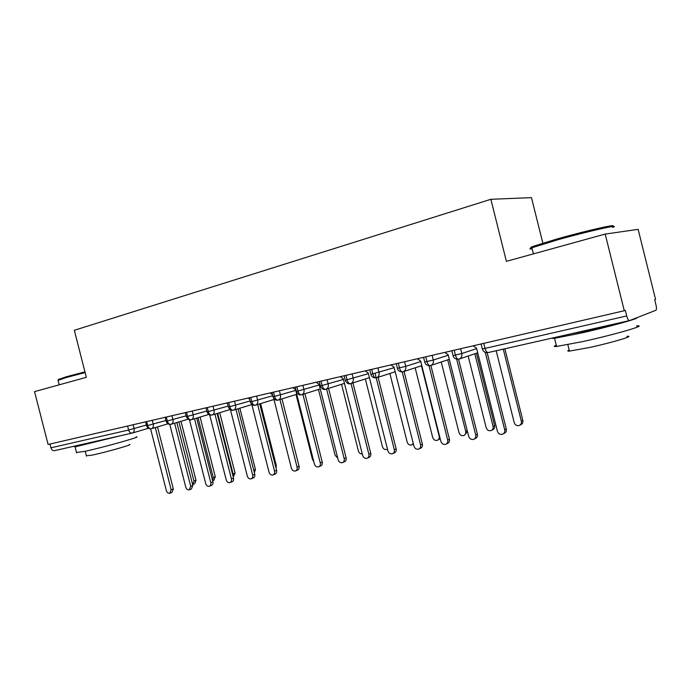 <?xml version="1.0" encoding="UTF-8"?>
<svg xmlns="http://www.w3.org/2000/svg" width="691" height="691" viewBox="0 0 691 691"><rect width="100%" height="100%" fill="white"/><g stroke="black" fill="none" stroke-linecap="round" stroke-linejoin="round"><path stroke-width="1.04" d="M638.139 229.352L655.578 299.505L654.705 299.816L655.984 304.947C656.631 307.892 656.597 309.672 655.88 310.276L629.518 320.589C628.516 320.589 627.583 319.043 626.711 315.951L625.32 310.363L624.284 310.734L605.195 234.068L638.139 229.352M542.832 243.12L531.474 197.626L490.869 199.302L74.317 330.289L86.34 377.329L34.55 391.624L48.102 444.477L624.284 310.734M132.007 433.119L54.537 450.644C52.844 450.869 51.635 449.927 50.927 447.811L49.959 444.045M490.869 199.302L506.391 261.345L605.195 234.068M460.621 348.73L461.821 353.507C462.279 356.401 461.251 358.301 458.746 359.208L458.565 359.26C457.287 359.268 456.241 357.912 455.429 355.174L454.186 350.216M432.125 355.338L433.309 360.037C433.758 362.887 432.773 364.753 430.355 365.634L430.173 365.677C428.852 365.703 427.789 364.373 426.995 361.687L425.768 356.815M404.572 361.739L405.738 366.36C406.187 369.158 405.237 370.981 402.896 371.844L402.715 371.888C401.359 371.922 400.288 370.626 399.493 367.983L398.284 363.198M377.917 367.923L379.057 372.466C379.506 375.222 378.599 377.018 376.327 377.856L376.146 377.899C374.755 377.942 373.667 376.673 372.881 374.081L371.698 369.365M352.108 373.917L353.231 378.383C353.68 381.095 352.807 382.857 350.605 383.669L350.423 383.721C349.007 383.773 347.91 382.52 347.132 379.972L345.958 375.343M327.111 379.713L328.225 384.118C328.666 386.787 327.828 388.515 325.694 389.309L325.513 389.353C324.062 389.413 322.956 388.195 322.179 385.69L321.03 381.13M302.883 385.336L303.98 389.672C304.429 392.298 303.617 394 301.552 394.768L301.362 394.811C299.894 394.881 298.771 393.689 298.011 391.227L296.871 386.735M279.406 390.786L280.486 395.053C280.926 397.645 280.14 399.312 278.136 400.063L277.955 400.106C276.452 400.184 275.329 399.009 274.577 396.591L273.455 392.168M256.62 396.081L257.691 400.279C258.123 402.827 257.372 404.468 255.428 405.202L255.238 405.246C253.727 405.332 252.595 404.183 251.844 401.799L250.738 397.446M234.517 401.212L235.571 405.349C236.002 407.854 235.277 409.469 233.394 410.186L233.195 410.229C231.666 410.324 230.526 409.193 229.783 406.852L228.695 402.559M213.053 406.187L214.089 410.273C214.521 412.743 213.821 414.324 211.99 415.023L211.8 415.075C210.245 415.17 209.105 414.056 208.371 411.758L207.3 407.526M192.21 411.024L193.238 415.049C193.661 417.485 192.988 419.048 191.208 419.722L191.01 419.774C189.446 419.869 188.298 418.789 187.572 416.518L186.51 412.354M171.955 415.732L172.966 419.696C173.389 422.097 172.741 423.626 171.014 424.291L170.815 424.343C169.235 424.447 168.086 423.376 167.36 421.147L166.315 417.036M152.27 420.301L153.264 424.205C153.687 426.58 153.056 428.083 151.381 428.74L151.174 428.783C149.584 428.895 148.427 427.841 147.719 425.647L146.691 421.596M473.11 345.828L476.54 348.126L497.365 431.124C498.297 433.654 499.982 434.699 502.426 434.268C504.318 433.482 505.069 431.996 504.698 429.811L506.287 428.99C506.667 431.167 505.907 432.652 504.033 433.438L503.471 433.723M487.164 352.695L506.287 428.99M485.272 352.35L504.698 429.811M496.19 350.743L514.19 422.538C515.097 424.982 516.738 425.984 519.122 425.561C520.962 424.792 521.696 423.35 521.342 421.234L522.828 420.465C523.191 422.572 522.448 424.015 520.617 424.775L520.133 425.025M521.342 421.234L503.281 349.145M522.828 420.465L504.871 348.782M444.788 352.401L448.122 354.673L468.628 436.289C469.543 438.768 471.176 439.804 473.534 439.398C475.365 438.638 476.09 437.178 475.719 435.019L477.386 434.19C477.757 436.349 477.023 437.8 475.201 438.56L474.458 438.932M476.66 348.61L461.821 353.507L453.071 355.649C453.624 358.05 455.455 359.251 458.565 359.26L477.386 434.19M456.691 359.234L475.719 435.019M417.399 358.759L420.629 360.996L440.832 441.29C441.722 443.717 443.302 444.745 445.583 444.356C447.362 443.622 448.07 442.188 447.699 440.055L449.418 439.226C449.789 441.35 449.081 442.784 447.31 443.518L446.412 443.95M430.873 365.47L449.418 439.226M429.007 365.755L447.699 440.055M390.881 364.917L394.025 367.128L413.926 446.118C414.799 448.511 416.327 449.521 418.53 449.159C420.258 448.442 420.94 447.034 420.577 444.926L422.356 444.097C422.719 446.196 422.037 447.604 420.309 448.321L419.282 448.805M404.062 371.464L422.356 444.097M402.197 371.957L420.577 444.926M365.202 370.877L368.26 373.062L387.876 450.808C388.722 453.149 390.208 454.151 392.333 453.806C394.017 453.106 394.673 451.724 394.311 449.651L396.142 448.822C396.504 450.886 395.848 452.268 394.172 452.968L393.015 453.495M378.098 377.277L396.142 448.822M375.118 373.537L394.311 449.651M468.161 356.02L486.153 427.669C487.034 430.061 488.623 431.054 490.93 430.657C492.718 429.906 493.434 428.489 493.072 426.407L494.626 425.63C494.981 427.712 494.264 429.128 492.484 429.871L491.837 430.199M493.072 426.407L474.847 353.757M494.626 425.63L476.453 353.213M467.436 431.538L464.438 435.192M441.238 362.006L458.997 432.635C459.852 434.985 461.398 435.969 463.626 435.589C465.363 434.864 466.054 433.473 465.699 431.409L447.725 359.856M440.184 438.699L437.904 440.02M415.153 367.828L432.678 437.446C433.516 439.761 435.019 440.728 437.17 440.366C438.863 439.666 439.536 438.293 439.182 436.263L421.441 365.764M413.434 444.149L412.19 444.693M389.871 373.477L407.172 442.119C407.992 444.382 409.443 445.35 411.525 445.004L413.261 443.475M532.053 247.715C529.833 247.931 530.299 247.43 533.461 246.229L557.438 238.853C587.376 230.379 621.105 222.856 611.475 226.708M612.71 227.434C622.626 223.513 588.041 231.243 557.335 239.915L531.915 247.775C529.185 248.872 529.271 249.226 532.174 248.838M636.428 325.997C649.385 324.476 614.964 334.556 582.712 341.587L556.575 346.467C553.638 346.709 553.534 346.277 556.255 345.18M636.687 317.782C640.445 318.128 608.313 326.99 580.613 333.183L554.536 338.305C552.558 338.521 551.876 338.426 552.489 338.011M626.918 336.344C636.178 335.455 611.552 342.788 588.464 347.72L569.453 351.106C567.311 351.235 567.225 350.881 569.194 350.043M610.697 324.848L586.875 330.834L571.448 333.727M58.502 379.514L66.258 376.768L84.95 371.87M85.131 372.579L65.904 377.614L58.061 380.413M136.17 436.911C143.486 436.073 104.548 447.086 84.786 451.37L76.52 452.475M121.089 435.589L75.077 446.861C73.721 446.947 75.069 446.36 79.128 445.082M129.303 444.546C134.512 444.071 106.604 452.061 92.421 455.075L86.375 455.792M110.361 438.016L88.75 443.009M340.317 376.647L343.297 378.815L362.628 455.343C363.449 457.649 364.9 458.634 366.956 458.306C368.588 457.632 369.227 456.267 368.864 454.22L370.747 453.391C371.102 455.429 370.471 456.794 368.839 457.468L367.569 458.038M352.954 382.926L370.747 453.391M369.417 377.657L351.037 383.531L368.864 454.22M365.349 378.962L382.425 446.636C383.229 448.874 384.637 449.824 386.658 449.495L387.444 449.107M316.193 382.253L319.095 384.386L338.149 459.74C338.961 462.003 340.361 462.979 342.356 462.676C343.945 462.02 344.559 460.672 344.196 458.651L346.122 457.822C346.485 459.835 345.871 461.173 344.282 461.83L342.917 462.426M328.57 388.394L346.122 457.822M326.593 389.024L344.196 458.651M341.553 384.291L358.413 451.033C359.121 453.089 360.408 454.047 362.265 453.918M292.803 387.677L295.618 389.793L314.414 464.007C315.2 466.235 316.564 467.202 318.499 466.909C320.045 466.27 320.633 464.948 320.279 462.953L322.248 462.124C322.602 464.11 322.006 465.423 320.46 466.062L319.009 466.693M304.93 393.715L322.248 462.124M302.908 394.345L320.279 462.953M318.456 389.474L335.109 455.291L337.735 458.116M273.671 398.301L291.377 468.144C292.155 470.338 293.476 471.288 295.351 471.012C296.854 470.39 297.424 469.094 297.07 467.125L299.073 466.295C299.428 468.256 298.858 469.552 297.355 470.174L295.817 470.821M281.988 398.871L299.073 466.295M279.933 399.51L297.07 467.125M272.504 394.777L270.095 392.954M296.033 394.518L312.47 459.437L313.792 461.571M251.8 404.339L269.015 472.169C269.775 474.32 271.062 475.261 272.876 475.002C274.344 474.397 274.897 473.119 274.552 471.176L276.59 470.338C276.936 472.281 276.383 473.551 274.923 474.164L273.308 474.821M259.721 403.881L276.59 470.338M257.639 404.52L274.552 471.176M249.693 399.329L248.06 398.068M230.466 409.789L247.3 476.064C248.043 478.189 249.296 479.122 251.058 478.872C252.483 478.284 253.018 477.023 252.673 475.106L254.746 474.276C255.091 476.185 254.556 477.438 253.131 478.034L251.455 478.716M238.101 408.744L254.746 474.276M235.985 409.392L252.673 475.106M227.555 403.743L226.657 403.034M275.476 465.959L276.331 465.622L276.046 468.222M276.331 465.622L260.602 403.613M209.684 414.902L226.207 479.856C226.933 481.947 228.151 482.871 229.861 482.638C231.252 482.059 231.77 480.815 231.425 478.923L233.523 478.094C233.869 479.986 233.351 481.221 231.96 481.8L230.224 482.491M217.095 413.477L233.523 478.094M214.944 414.134L231.425 478.923M253.692 470.13L255.428 469.448L254.374 472.834M255.428 469.448L239.872 408.208M189.455 419.765L205.693 483.545C206.41 485.6 207.594 486.516 209.261 486.291C210.608 485.721 211.109 484.503 210.772 482.638L212.897 481.808C213.243 483.674 212.733 484.892 211.386 485.453L209.598 486.153M196.676 418.081L212.897 481.808M194.499 418.737L210.772 482.638M233.014 476.09L233.083 473.957L235.087 473.171L233.213 476.876M233.083 473.957L217.665 413.304M235.087 473.171L219.712 412.691M169.77 424.404L185.758 487.129C186.458 489.15 187.615 490.057 189.222 489.841L190.69 486.239L192.841 485.419L191.381 489.012L189.541 489.72M176.827 422.555L192.841 485.419M174.624 423.212L190.69 486.239M212.595 480.634L213.269 477.576L215.298 476.799L213.839 480.305L212.629 480.772M213.269 477.576L198.023 417.675M215.298 476.799L200.096 417.053M150.595 428.852L166.358 490.619C167.041 492.605 168.172 493.504 169.744 493.296L171.152 489.755L173.329 488.934L171.912 492.467L170.029 493.193M157.513 426.908L173.329 488.934M155.294 427.574L171.152 489.755M192.616 484.555L193.972 481.109L196.028 480.331L194.62 483.786L192.849 484.46M193.972 481.109L178.9 421.933M196.028 480.331L180.999 421.311M488.148 352.565L629.423 320.607L488.148 352.565C486.896 352.643 485.851 351.253 485.013 348.402L626.711 315.951M483.743 343.358L485.013 348.402L482.309 348.834M148.41 428.282L132.517 432.981L148.41 428.282M50.927 447.811L128.621 430.018L127.593 426.027M133.121 424.74L134.106 428.601C134.52 430.934 133.916 432.419 132.283 433.058L132.206 433.076C130.556 433.283 129.355 432.264 128.621 430.018L146.406 425.017M424.749 362.032L433.309 360.037L448.252 355.191M397.394 368.312L405.738 366.36L420.767 361.548M370.912 374.384L394.172 367.69M345.275 380.266L368.407 373.641M320.434 385.958L343.444 379.411M296.361 391.477L319.242 384.991M273.023 396.833L295.774 390.406M250.384 402.024L272.746 395.736M228.401 407.068L250.116 400.987M207.067 411.957L228.151 406.083M186.337 416.708L206.825 411.024M166.194 421.329L186.112 415.827M146.613 425.82L165.978 420.482M451.845 350.76L453.046 355.545M465.699 431.409L467.22 430.683M132.05 433.11L54.537 450.644M459.385 358.992L477.706 352.79M481.091 343.971L482.335 348.946C483.32 351.719 485.22 352.937 488.053 352.591M430.934 365.444L449.297 359.329M403.414 371.672L421.804 365.643M430.173 365.677C427.142 365.686 425.336 364.511 424.775 362.136L423.566 357.325M376.802 377.701L395.192 371.749M402.715 371.888C399.752 371.913 397.981 370.747 397.411 368.407L396.219 363.673M376.146 377.899C373.244 377.934 371.508 376.794 370.929 374.47L369.763 369.815M326.092 389.18L344.446 383.384M350.423 383.721C348.35 384.326 346.64 383.203 345.293 380.344L344.135 375.766M301.915 394.656L320.235 388.921M325.513 389.353C323.405 389.914 321.721 388.808 320.451 386.036L319.311 381.527M278.473 399.959L296.759 394.293M301.362 394.811C299.315 395.382 297.657 394.302 296.387 391.555L295.256 387.107M255.739 405.107L273.973 399.502M277.955 400.106C275.899 400.65 274.258 399.579 273.04 396.902L271.934 392.523M233.679 410.1L251.861 404.555M255.238 405.246C253.148 405.738 251.533 404.684 250.392 402.093L249.304 397.774M212.258 414.945L230.077 409.547M233.195 410.229C231.122 410.704 229.524 409.668 228.419 407.129L227.339 402.879M191.459 419.653L208.768 414.445M211.8 415.075C209.667 415.49 208.095 414.462 207.075 412.017L206.013 407.828M171.238 424.222L188.073 419.187M191.01 419.774C189.99 420.724 188.436 419.722 186.354 416.759L185.3 412.631M151.597 428.67L167.965 423.799M170.815 424.343C168.561 424.559 167.023 423.574 166.203 421.38L165.166 417.304M151.174 428.783C148.919 428.973 147.399 428.005 146.622 425.863L145.594 421.847M533.435 253.873L531.915 247.775M567.847 344.671L569.453 351.106M556.575 346.467L554.536 338.305M533.461 246.229L532.77 247.438M59.193 384.827L57.975 380.076M85.218 451.266L86.461 456.129M76.623 452.881L75.077 446.861M58.77 379.074L58.234 379.972"/></g></svg>
